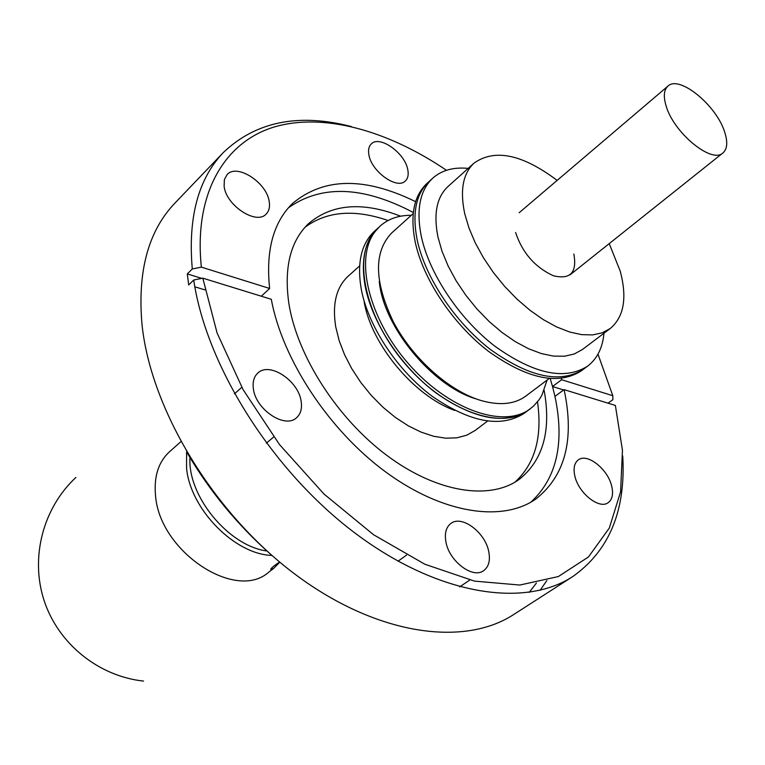 <?xml version="1.0" encoding="UTF-8"?>
<svg xmlns="http://www.w3.org/2000/svg" width="765" height="765" viewBox="0 0 765 765"><rect width="100%" height="100%" fill="white"/><g stroke="black" fill="none" stroke-linecap="round" stroke-linejoin="round"><path stroke-width="1.15" d="M724.751 132.316C727.898 142.194 727.295 149.07 722.954 152.923C711.832 164.159 673.535 132.718 666.057 105.752C663.265 96.352 663.886 89.811 667.912 86.129C679.244 74.712 716.757 105.522 724.751 132.316M261.334 296.218L269.634 288.462L201.358 267.128L192.292 268.974C187.827 217.633 198.212 178.781 223.457 152.407L174.889 203.136C148.247 231.04 137.289 271.575 142.032 324.733C150.782 409.093 212.919 512.435 294.257 573.645C375.663 635.027 463.514 647.419 513.793 614.458L572.87 576.494C523.996 608.548 436.997 595.065 354.367 532.583C271.805 470.255 206.254 365.66 193.717 280.009L202.821 278.164L271.307 299.297C282.285 359.32 328.768 430.121 385.646 471.928C442.581 513.812 502.414 522.572 535.873 499C565.287 475.725 574.697 439.263 564.092 389.634L615.376 405.45L622.452 450.279L620.587 491.809L609.313 528.06L588.448 556.977L558.326 576.561L519.846 585.043L474.587 581.132L424.852 564.235L373.55 534.725L323.987 494.027L279.502 444.58L243.098 389.653L217.078 332.947L202.821 278.164M540.128 590.284L546.851 580.558M622.729 455.969C625.942 510.389 609.332 550.561 572.87 576.494M201.75 278.374L187.291 273.918L188.697 284.943L193.717 280.009M400.659 216.208C362.4 201.358 331.637 203.892 308.352 223.801C290.327 241.31 283.834 267.874 288.864 303.485C297.097 355.706 337.04 418.197 386.803 455.376C436.605 492.631 489.619 500.712 519.043 479.502C543.035 460.463 551.402 430.752 544.154 390.36M530.92 502.127C556.786 478.154 564.799 442.916 554.95 396.404L564.092 389.634M563.642 389.959L552.531 386.535L554.95 396.404M301.19 401.606C298.742 380.855 269.452 361.367 257.815 373.071C253.97 376.648 252.488 381.811 253.349 388.582C255.462 409.399 284.972 429.127 296.533 417.747C300.655 414.056 302.213 408.673 301.19 401.606M407.764 169.62C404.943 152.904 379.402 134.841 371.216 144.002C368.787 146.44 368.013 150.083 368.912 154.912C371.513 171.704 397.303 189.94 405.402 180.922C407.974 178.408 408.759 174.64 407.764 169.62M269.261 201.874C267.119 182.778 236.882 163.041 227.081 174.64L224.365 179.632L224.126 186.258C225.981 205.45 256.495 225.369 266.201 214.009C269.022 211.121 270.045 207.076 269.261 201.874M488.778 551.718C485.306 532.392 461.725 514.702 450.843 523.49C446.062 527.2 444.417 533.32 445.909 541.84C449.084 561.204 472.847 579.172 483.681 570.633C488.749 566.817 490.442 560.515 488.778 551.718M611.684 486.091C607.84 469.069 587.195 452.765 578.311 459.908C574.305 462.997 573.148 468.39 574.859 476.069C578.483 493.129 599.311 509.662 608.165 502.681C612.363 499.507 613.54 493.98 611.684 486.091M536.428 583.026L529.217 592.387M270.8 554.415C237.609 525.077 209.792 491.321 187.349 453.129M388.075 220.521C354.463 208.912 326.76 211.178 304.967 227.301M487.506 421.123L475.103 430.485L466.707 435.209L456.858 437.819L445.794 438.202L433.774 436.299L421.132 432.129L408.214 425.789L395.362 417.413L382.959 407.229L371.36 395.515L360.898 382.605L351.881 368.864L344.556 354.702L339.115 340.511L335.701 326.703C332.153 304.097 336.275 287.296 348.065 276.299L359.627 265.914M514.96 482.16C534.955 463.858 542.471 437.102 537.508 401.883M194.836 286.808L204.915 289.878M192.292 268.974L187.291 273.918M608.003 403.184L612.88 399.684L612.803 395.715L597.981 354.166M223.457 152.407C255.883 121.587 298.493 112.962 351.288 126.531M446.483 170.289C387.482 130.28 322.725 112.168 273.201 127.296C224.107 142.749 193.708 193.822 201.358 267.128M612.803 395.715L561.625 379.727L561.271 378.455M415.615 201.673C364.742 176.725 323.681 177.356 292.44 203.547C273.268 222.424 265.665 250.729 269.634 288.462M561.625 379.727L552.531 386.516L550.226 378.637M413.33 212.479C363.107 186.058 321.472 184.508 288.424 207.812M603.977 333.244C602.638 347.807 597.197 358.766 587.663 366.1C564.809 380.674 533.884 374.047 494.907 346.229C459.105 318.689 429.069 273.516 421.209 235.964C416.103 209.514 419.966 190.236 432.789 178.13C441.816 170.184 453.616 166.942 468.17 168.405M587.663 366.1L583.351 369.313C560.449 383.915 529.533 377.355 490.604 349.624C454.85 322.18 424.91 277.093 417.116 239.579C412.067 213.158 415.959 193.88 428.811 181.754L426.832 183.552C413.97 195.697 410.05 214.975 415.079 241.386C422.835 278.881 452.737 323.92 488.462 351.317C527.372 379.01 558.287 385.531 581.209 370.91L583.351 369.313C560.449 383.915 529.533 377.355 490.604 349.624C454.85 322.18 424.91 277.093 417.116 239.579C412.067 213.158 415.959 193.88 428.811 181.754L432.789 178.13M609.217 243.605L620.224 271.145C627.31 297.757 623.991 316.873 610.279 328.481L582.308 349.595L574.19 354.023L564.503 356.222L553.487 356.098L541.4 353.593L528.567 348.754L515.333 341.668L502.079 332.517L489.17 321.53L476.987 309.022L465.895 295.338L456.198 280.898L448.185 266.096L442.055 251.369L437.982 237.14C433.363 213.961 436.7 197.093 447.965 186.555L474.042 163.127C494.659 148.487 522.361 154.243 557.149 180.406M610.279 328.481L602.246 332.823L592.626 334.907L581.63 334.64L569.533 331.972L556.662 326.951L543.36 319.665L530.002 310.294L516.968 299.096L504.642 286.378L493.377 272.503L483.499 257.872L475.295 242.916L468.983 228.056L464.728 213.722C459.822 190.399 462.921 173.54 474.042 163.127M573.846 254.018C577.202 272.589 570.365 279.837 553.344 275.744C534.965 267.234 522.38 252.823 515.6 232.503M364.159 301.783C371.235 344.47 414.372 396.194 454.735 410.423M411.302 215.3C398.68 215.233 388.266 218.847 380.052 226.144L373.253 233.268C352.34 259.756 366.492 320.229 406.884 365.861C447.028 411.752 502.337 430.494 528.414 410.193C505.034 425.216 474.204 419.45 435.926 392.894C400.812 366.569 371.972 322.639 365.068 285.613C360.65 259.517 365.02 240.258 378.178 227.855L374.439 231.26C361.252 243.681 356.853 262.93 361.233 289.007C368.07 325.995 396.834 369.839 431.89 396.088C470.121 422.548 500.941 428.266 524.36 413.215L533.396 406.253L539.268 399.531L541.983 395.065L547.08 380.081M379.258 281.291C383.217 326.617 432.445 386.354 476.165 398.909M380.052 226.144L375.127 231.556C354.243 258.034 368.453 318.536 408.883 364.226C449.074 410.174 504.393 428.964 530.451 408.682M549.127 378.541L525.842 396.06C514.711 404.245 499.918 405.775 481.481 400.65C449.591 391.412 412.88 358.861 393.42 321.969C374.19 281.759 373.569 252.134 391.556 233.086L413.215 213.578M180.846 441.673L169.534 451.733C158.518 461.878 153.841 476.356 155.505 495.165C159.101 551.249 235.706 601.969 268.754 572.163L273.488 568.558L270.676 569.294C271.499 567.802 274.482 565.373 279.617 561.998M271.938 555.419C234.836 554.51 190.246 509.184 186.574 468.18L186.584 451.819M279.827 562.17L273.488 568.558M189.959 457.537C187.521 496.122 228.63 546.019 266.966 551.01M570.212 274.721L722.954 152.923M519.148 212.746L667.912 86.129M234.463 393.832L241.797 387.31M398.02 561.204L406.559 555.103M459.679 586.87L469.786 580.033M266.363 443.155L273.717 436.958M75.917 477.456C43.127 507.845 29.969 557.408 44.121 600.611C58.283 643.795 98.57 676.279 143.571 681.089"/></g></svg>
